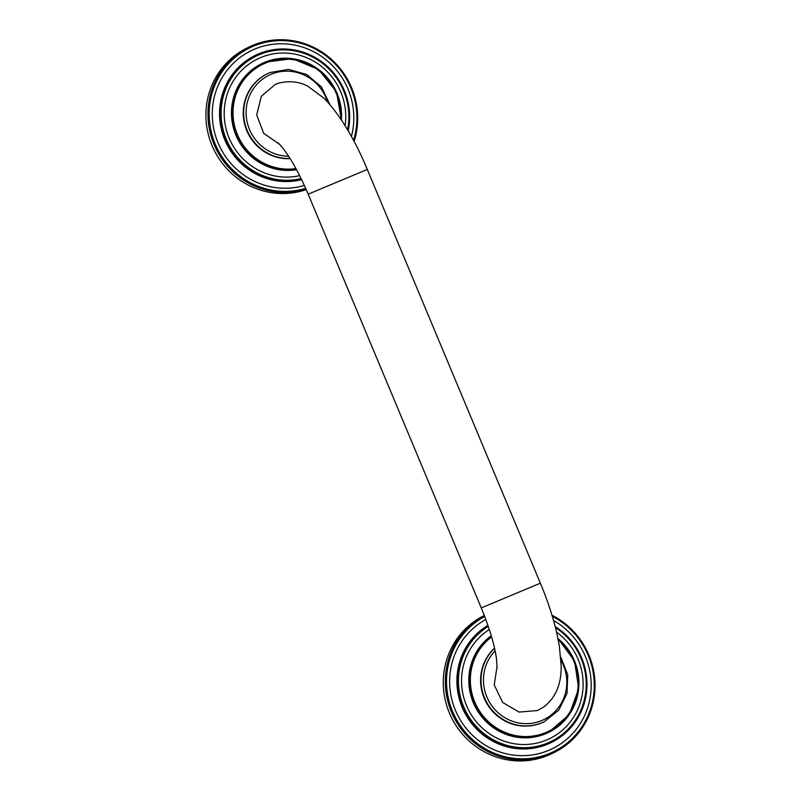 <?xml version="1.0" encoding="UTF-8"?>
<svg xmlns="http://www.w3.org/2000/svg" width="801" height="801" viewBox="0 0 801 801"><rect width="100%" height="100%" fill="white"/><g stroke="black" fill="none" stroke-linecap="round" stroke-linejoin="round"><path stroke-width="1.2" d="M484.315 615.518A76.896 74.373 63.9 0 0 452.875 715.193A76.896 74.373 63.9 0 0 549.846 754.462A76.896 74.373 63.9 0 0 553.982 752.6L551.939 753.601A76.896 74.373 -116.1 0 1 547.794 755.463A76.896 74.373 63.9 0 1 450.332 715.123A76.896 74.373 63.9 0 1 484.305 615.488M494.547 648.269A44.856 43.384 63.9 0 0 488.25 704.94A44.856 43.384 63.9 0 0 541.977 722.712A44.856 43.384 63.9 0 0 544.39 721.621L543.989 721.821A44.856 43.384 -116.1 0 1 541.566 722.913A44.856 43.384 -116.1 0 1 487.699 704.92A44.856 43.384 -116.1 0 1 494.507 648.119M497.121 665.981L494.237 684.955L502.617 702.447L519.108 712.069L537.461 710.557L543.609 707.113C558.738 695.458 561.171 679.178 561.201 666.512L559.328 645.746L556.555 632.039C552.8 616.319 547.403 600.039 540.365 583.188L481.261 607.909C489.581 628.304 494.688 645.446 496.58 659.313L497.051 667.894M481.261 607.909L308.185 194.172L367.299 169.442C354.623 139.024 340.325 115.394 324.395 98.543L307.914 86.258C299.264 81.622 289.501 80.581 278.638 83.134L275.464 84.245L261.346 96.28L256.7 114.944L263.639 133.266L279.589 144.36M290.132 158.648A44.856 43.384 -116.1 0 1 244.836 124.936A44.856 43.384 -116.1 0 1 267.184 73.832L267.594 73.632A44.856 43.384 63.9 0 0 245.166 124.475A44.856 43.384 63.9 0 0 290.022 158.468M306.112 189.336A76.896 74.373 63.9 0 1 213.647 143.479A76.896 74.373 63.9 0 1 249.011 47.069L253.156 45.196L273.782 40.05L295.148 41.101L315.504 48.25L333.196 60.926L346.793 78.097L355.183 98.353L357.687 120.06L354.102 141.447A76.896 74.373 63.9 0 0 333.146 60.926A76.896 74.373 63.9 0 0 253.146 45.196A76.896 74.373 63.9 0 0 249.011 47.069L246.968 48.06A76.896 74.373 63.9 0 0 212.045 145.582A76.896 74.373 63.9 0 0 306.242 189.637M551.979 615.218L569.441 627.303L583.078 643.754L591.849 663.278L595.063 684.374L592.47 705.411L584.269 724.745L571.103 740.895L553.982 752.6A76.896 74.373 63.9 0 0 595.033 684.414A76.896 74.373 63.9 0 0 551.989 615.248M484.695 616.49A75.865 73.382 63.9 0 0 454.087 714.842A75.865 73.382 63.9 0 0 549.676 753.401A75.865 73.382 63.9 0 0 594.262 686.878A75.865 73.382 63.9 0 0 552.31 616.309M553.541 620.505A72.691 70.308 -116.1 0 1 591.128 688.199A72.691 70.308 -116.1 0 1 548.455 750.477A72.691 70.308 -116.1 0 1 456.96 713.721A72.691 70.308 -116.1 0 1 485.817 619.493M551.248 742.527A66.643 64.46 -116.1 0 1 551.088 742.597A66.643 64.46 -116.1 0 1 547.504 744.219A66.643 64.46 -116.1 0 1 464.18 711.678A66.643 64.46 -116.1 0 1 487.919 625.371A66.643 64.46 63.9 0 0 464.58 711.688A66.643 64.46 63.9 0 0 547.814 744.069A66.643 64.46 63.9 0 0 551.398 742.447A66.643 64.46 63.9 0 0 586.953 686.537A66.643 64.46 63.9 0 0 555.193 626.532M488.27 626.422A65.612 63.469 63.9 0 0 465.812 711.348A65.612 63.469 63.9 0 0 547.654 743.008A65.612 63.469 63.9 0 0 586.072 688.68A65.612 63.469 63.9 0 0 555.473 627.644M556.585 632.159A62.438 60.395 -116.1 0 1 582.848 690.021A62.438 60.395 -116.1 0 1 546.422 740.074A62.438 60.395 -116.1 0 1 468.725 710.287A62.438 60.395 -116.1 0 1 489.301 629.526M548.665 732.374A56.39 54.538 -116.1 0 1 548.505 732.444A56.39 54.538 -116.1 0 1 545.471 733.816A56.39 54.538 -116.1 0 1 476.064 708.364A56.39 54.538 -116.1 0 1 491.253 635.764M491.263 635.824A56.39 54.538 63.9 0 0 476.475 708.374A56.39 54.538 63.9 0 0 545.781 733.666A56.39 54.538 63.9 0 0 548.825 732.294A56.39 54.538 63.9 0 0 557.997 638.557M491.584 636.915A55.359 53.547 63.9 0 0 477.736 708.064A55.359 53.547 63.9 0 0 545.621 732.605A55.359 53.547 63.9 0 0 558.237 639.749M495.098 650.823A42.803 41.402 63.9 0 0 490.883 704.409A42.803 41.402 63.9 0 0 541.656 720.59A42.803 41.402 63.9 0 0 561.02 660.445M327.459 101.757A42.803 41.402 63.9 0 0 271.269 74.213A42.803 41.402 63.9 0 0 247.048 121.602A42.803 41.402 63.9 0 0 288.59 156.225M270.007 72.551A44.856 43.384 63.9 0 0 267.594 73.632L270.017 72.541L288.53 69.397L306.803 74.523L321.461 86.949L329.782 104.37M340.715 118.888A55.359 53.547 63.9 0 0 265.542 63.059A55.359 53.547 63.9 0 0 235.224 128.35A55.359 53.547 63.9 0 0 295.939 168.58M341.416 119.95A56.39 54.538 63.9 0 0 264.921 62.218A56.39 54.538 63.9 0 0 261.877 63.589A56.39 54.538 63.9 0 0 234.633 130.683A56.39 54.538 63.9 0 0 296.5 169.612M296.55 169.702A56.39 54.538 -116.1 0 1 234.373 131.024A56.39 54.538 -116.1 0 1 261.567 63.75A56.39 54.538 -116.1 0 1 261.727 63.669M299.654 175.649A62.438 60.395 -116.1 0 1 227.384 133.366A62.438 60.395 -116.1 0 1 260.886 57.472A62.438 60.395 -116.1 0 1 322.002 66.863A62.438 60.395 -116.1 0 1 345.121 125.727M347.574 129.782A65.612 63.469 63.9 0 0 325.266 65.562A65.612 63.469 63.9 0 0 259.664 54.538A65.612 63.469 63.9 0 0 224.57 134.648A65.612 63.469 63.9 0 0 301.116 178.563M301.627 179.624A66.643 64.46 -116.1 0 1 223.9 137.552A66.643 64.46 -116.1 0 1 255.129 55.479L259.033 53.707L276.115 49.332L293.847 49.862L310.888 55.269L325.977 65.131L338.002 78.728L346.052 95.039L349.536 112.851L348.195 130.833A66.643 64.46 63.9 0 0 325.937 65.131A66.643 64.46 63.9 0 0 259.043 53.707A66.643 64.46 63.9 0 0 255.439 55.329A66.643 64.46 63.9 0 0 224.15 137.221A66.643 64.46 63.9 0 0 301.597 179.564M304.37 185.442A72.691 70.308 -116.1 0 1 216.731 139.444A72.691 70.308 -116.1 0 1 255.008 48.961A72.691 70.308 -116.1 0 1 329.311 62.598A72.691 70.308 -116.1 0 1 351.429 136.5M353.551 140.405A75.865 73.382 63.9 0 0 332.495 61.337A75.865 73.382 63.9 0 0 253.777 46.027A75.865 73.382 63.9 0 0 213.907 140.666A75.865 73.382 63.9 0 0 305.682 188.355M551.088 742.597L565.666 732.825L576.83 719.638L584.109 703.819L586.983 686.497L585.241 668.895L579.023 652.264L568.76 637.796L555.183 626.502M548.505 732.444L569.341 714.502L578.692 688.62L574.567 661.025L557.987 638.507M544.39 721.621L558.758 710.137L567.018 693.506L567.739 674.722L560.78 657.12M308.185 194.172C299.914 174.858 291.754 159.88 283.694 149.246C277.266 141.286 278.718 143.8 277.917 142.778M341.446 119.98L336.45 91.845L318.608 69.497L292.525 58.683L264.921 62.218L261.567 63.75M367.299 169.442L540.365 583.188"/></g></svg>
